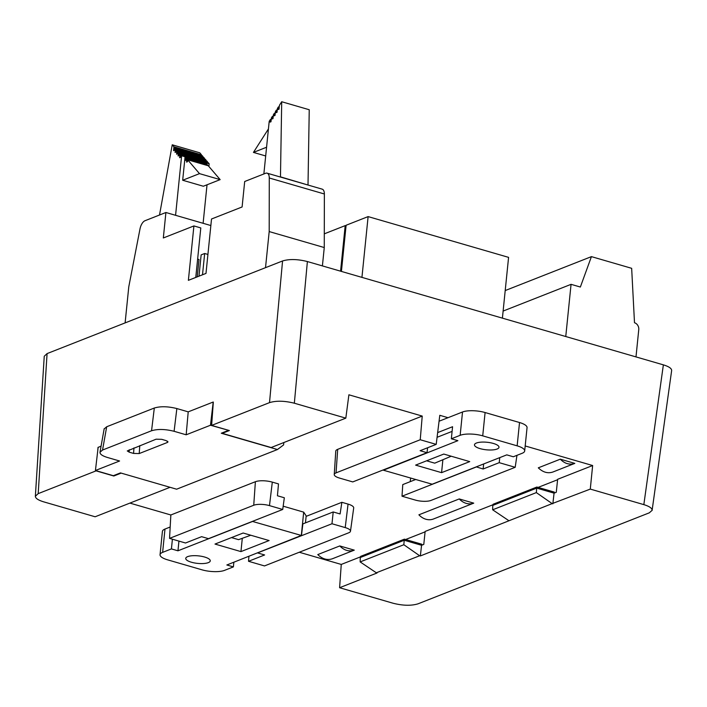 <?xml version="1.0" encoding="UTF-8"?>
<svg xmlns="http://www.w3.org/2000/svg" width="707" height="707" viewBox="0 0 707 707"><rect width="100%" height="100%" fill="white"/><g stroke="black" fill="none" stroke-linecap="round" stroke-linejoin="round"><path stroke-width="1.06" d="M98.14 447.372L101.083 446.135M255.386 481.723L253.733 505.249L169.547 538.372L185.508 543.003L201.601 536.675L208.485 538.672L282.729 509.464L284.329 497.763L277.436 495.766L278.496 483.915L272.31 482.121A12.311 3.782 -174.2 0 0 255.386 481.723L170.847 514.979L129.902 503.101M348.056 504.1L345.219 527.599A11.453 3.517 5.8 0 1 350.478 531.213L353.694 507.979A12.311 3.782 -174.2 0 0 348.056 504.1L341.87 502.306L306.122 516.366M360.623 556.816L341.26 564.433L299.264 552.247M405.624 539.521L425.093 531.858M493.124 504.692L425.137 531.434L423.785 544.408L421.566 545.283L420.356 555.949L552.149 503.614L590.283 489.094L643.838 504.63L663.369 364.856C668.937 366.553 671.694 368.453 671.641 370.548M538.115 487.397L557.593 479.735M525.186 445.958L592.643 465.533L557.637 479.302L556.276 492.284L554.067 493.15L552.847 503.817M337.69 449.343L336.046 472.868A11.453 3.517 -174.2 0 0 334.252 474.538L335.763 451.137A12.311 3.782 5.8 0 1 337.69 449.343L422.229 416.078L348.896 394.798L345.82 418.146L271.135 447.531L222.254 433.347L222.29 432.834M213.328 402.062L211.623 425.402L269.517 402.628L282.561 260.963C289.34 258.912 297.62 259.115 307.386 261.546L663.369 364.856M574.818 463.385L560.306 459.179C564.734 463.704 569.568 465.1 574.818 463.385L552.812 472.046C547.757 473.69 542.914 472.285 538.301 467.831L560.306 459.179M332.281 558.804L354.287 550.143L339.775 545.937L317.77 554.588C322.383 559.043 327.226 560.448 332.281 558.804M418.898 514.811L459.241 498.939L473.743 503.145L433.409 519.018A16.42 13.424 -111.5 0 1 418.898 514.811M421.664 545.238L421.814 544.222L404.386 539.167L360.632 556.374L360.605 557.399M554.164 493.115L554.315 492.099L536.878 487.035L493.132 504.25L493.106 505.266M341.87 502.306L340.094 513.954L333.209 511.956L331.981 523.754L257.737 552.839M410.228 481.653L410.634 478.118M473.743 503.145A16.42 13.424 -111.5 0 1 459.241 498.939M169.839 487.238L120.95 473.045M113.862 475.493L113.818 476.005L96.081 470.862L38.187 493.636L35.359 496.27C35.447 498.32 38.213 500.176 43.648 501.837L95.136 516.773L169.821 487.397M120.932 473.204L113.818 476.005M222.254 433.347L229.368 430.545L211.623 425.402M98.026 447.337L97.725 450.942M44.249 356.24L47.077 353.597L282.561 260.963M228.414 430.271L210.474 425.234L213.205 402.027L188.212 411.854L176.856 408.558L174.099 431.297C165.226 429.078 157.714 428.902 151.554 430.757L102.542 450.041L99.996 452.259C99.881 454.177 102.382 455.927 107.499 457.491L119.58 460.999L95.427 470.5L113.341 475.696L120.446 472.903L176.617 489.2L277.453 449.528L283.595 444.915L283.834 442.538M307.386 261.546L294.342 403.211L345.82 418.146M294.342 403.211C284.576 400.781 276.304 400.577 269.517 402.628M643.838 504.63C649.406 506.336 652.163 508.236 652.11 510.33L649.3 512.831L417.97 603.849C411.182 605.89 402.91 605.696 393.145 603.257L339.599 587.72L377.034 572.988L376.327 572.785L419.649 555.746L420.356 555.949M404.386 539.167L404.289 540.263M360.155 561.915L360.27 557.531L404.21 540.245L403.838 544.726L360.155 561.915L376.327 572.785M339.775 545.937C344.203 550.461 349.037 551.867 354.287 550.143M341.26 564.433L339.599 587.72M419.649 555.746L403.838 544.726M248.926 556.303L248.528 561.287L264.498 565.927L348.692 532.804A11.453 3.517 5.8 0 0 350.478 531.213M169.547 538.372L170.847 514.979M404.21 540.245L421.566 545.283M536.878 487.035L536.79 488.139M492.655 509.791L492.761 505.408L536.71 488.113L536.339 492.602L492.655 509.791L508.828 520.661M552.149 503.614L536.339 492.602M536.71 488.113L554.067 493.15M592.643 465.533L590.283 489.094M336.046 472.868L420.232 439.745L422.229 416.078M420.232 439.745L436.201 444.376L439.798 415.309L448.026 417.696M516.958 455.326L515.191 467.3L499.222 462.67L499.761 457.623M333.209 511.956L302.631 523.984M248.528 561.287L264.612 554.96L257.728 552.962M345.219 527.599L331.981 523.754M282.729 509.464L269.482 505.62L272.31 482.121M253.733 505.249A11.453 3.517 5.8 0 1 269.482 505.62M427.629 447.752L427.001 452.701L352.758 481.918L339.51 478.073A11.453 3.517 -174.2 0 1 334.252 474.538M427.001 452.701L420.117 450.704L436.201 444.376M483.65 463.96L483.137 468.997L476.262 466.867M415.575 479.549L402.778 484.587L402 496.208L476.244 467M515.191 467.3L430.996 500.423A11.453 3.517 -174.2 0 1 415.248 500.052L402 496.208M499.222 462.67L483.137 468.997M104.132 428.99L106.686 426.763L102.542 450.041M151.554 430.757L154.312 408.027L106.686 426.763M154.312 408.027C160.471 406.172 167.983 406.348 176.856 408.558M210.474 425.234L186.171 434.796L174.099 431.297M186.171 434.796L188.212 411.854M228.396 430.43L221.282 433.232L277.453 449.528M139.783 445.613L139.208 453.558L167.365 442.476L168.01 441.902L166.127 440.611L161.726 439.33L156.088 439.197L127.278 450.969M129.222 449.767L129.16 452.144L127.278 450.898M129.16 452.144L133.561 453.426L133.968 447.902M139.208 453.558L133.561 453.426M95.427 470.5L98.158 447.284M505.205 290.559L591.423 256.632L631.66 268.315L634.497 322.745A5.744 4.702 -111.5 0 1 638.766 329.586L635.991 356.911M591.423 256.632L580.359 287.033L571.062 284.338L503.119 311.062M565.759 336.532L571.062 284.338M195.768 277.436L200.797 227.928L193.912 225.931L188.38 280.334L205.993 273.415L211.517 219.002L242.103 206.965L244.693 181.505L265.602 173.277A8.21 4.003 106.2 0 1 267.096 173.171A8.21 4.003 106.2 0 1 269.279 177.996L269.19 231.569L265.523 267.661M125.112 322.905L128.78 286.803L140.013 228.856A8.21 4.003 106.2 0 1 144.997 220.725L165.906 212.498L163.326 237.967L193.912 225.931M210.854 225.542L165.906 212.498M267.096 173.171L322.18 189.149A8.21 4.003 106.2 0 1 324.363 193.983L324.266 247.547L269.19 231.569M324.266 247.547L322.401 265.903M208.892 166.463L209.166 163.768L205.719 162.769L205.799 163.573M209.166 163.768L208.291 162.743L180.745 154.753L180.479 157.369L179.605 157.723L179.993 153.87L207.531 161.859L206.78 160.975L179.233 152.986L178.968 155.611L178.093 155.955L178.482 152.102L206.02 160.1L205.269 159.216L177.722 151.218L177.457 153.843L176.582 154.188L176.971 150.344L204.509 158.333L203.757 157.449L176.211 149.46L175.946 152.085L175.071 152.429L175.46 148.576L202.997 156.565L202.246 155.69L174.7 147.692L174.435 150.317L173.56 150.662L173.949 146.809L201.486 154.806L199.772 152.8L172.234 144.802L159.508 215.016M175.575 215.308L181.619 155.77L180.745 154.753M181.619 155.77L205.861 162.937M185.207 156.936L184.827 160.666L185.711 160.321L185.968 157.82L206.621 163.812L207.478 165.544M185.968 157.82L186.887 158.907L207.549 164.899M186.887 158.907L186.568 162.097L187.443 161.753L187.647 159.782L208.3 165.783L220.16 179.622L203.333 186.241L182.68 180.25L185.066 156.768M187.647 159.782L199.498 173.63L220.16 179.622M199.498 173.63L182.68 180.25M202.936 157.21L202.997 156.565M175.46 148.576L174.7 147.692M201.424 155.452L201.486 154.806M173.949 146.809L172.234 144.802M203.112 223.297L207.027 184.792M207.469 162.504L207.531 161.859M179.993 153.87L179.233 152.986M205.958 160.745L206.02 160.1M178.482 152.102L177.722 151.218M204.447 158.978L204.509 158.333M176.971 150.344L176.211 149.46M263.861 173.966L269.208 121.312L270.374 119.492L270.109 122.108L270.984 121.763L271.382 117.91L272.381 116.346L272.115 118.962L272.999 118.617L273.388 114.764L274.396 113.191L274.122 115.815L275.005 115.471L275.394 111.618L276.402 110.045L276.137 112.669L277.02 112.316L277.409 108.471L278.417 106.89L278.143 109.514L279.026 109.17L279.415 105.316L281.704 101.737L280.467 176.847L307.713 184.951M270.374 119.492L271.196 119.722M272.381 116.346L273.202 116.584M274.396 113.191L275.217 113.429M276.402 110.045L277.224 110.283M278.417 106.89L279.23 107.128M281.704 101.737L309.242 109.735L308.013 184.836M266.574 147.242L253.442 152.412L265.691 155.964M253.442 152.412L268.439 128.921M198.985 276.172L201.142 254.882L204.668 253.495L207.92 254.44M204.668 253.495L202.502 274.784M197.633 259.098L198.994 259.496L197.226 276.861M502.403 318.141L508.58 257.366L368.117 216.598L346.112 225.259L341.419 271.426M361.94 277.383L368.117 216.598M346.05 225.869L345.193 225.621L324.292 233.84M340.571 271.179L345.193 225.621M441.575 472.656L469.731 461.609L443.784 454.062L415.619 465.118L441.575 472.656L442.882 459.727M485.09 412.535L519.521 422.521L517.144 445.843L482.722 435.848L485.09 412.535A16.42 5.046 -174.2 0 0 462.519 411.995L439.065 421.222M462.519 411.995L460.151 435.318A16.42 5.046 5.8 0 1 482.722 435.848M460.151 435.318L451.349 438.782L457.889 440.673L383.406 470.217L432.171 484.215L506.769 454.866L513.317 456.766L522.12 453.302A16.42 5.046 5.8 0 0 524.682 450.96A16.42 5.046 5.8 0 0 517.144 445.843M493.336 443.439A12.311 3.782 -174.2 0 0 481.007 442.149A12.311 3.782 -174.2 0 0 474.477 444.791A12.311 3.782 -174.2 0 0 486.345 449.802A12.311 3.782 -174.2 0 0 498.983 447.284A12.311 3.782 -174.2 0 0 493.336 443.439M524.682 450.96L527.051 427.647A16.42 5.046 -174.2 0 0 519.521 422.521M452.1 431.394L437.076 437.297M437.66 432.596L452.568 426.728L451.349 438.782M426.613 460.805L434.743 463.165L451.199 456.218M243.155 533.016L214.999 544.063L240.946 551.601L269.111 540.555L243.155 533.016M160.047 554.703A16.42 5.046 5.8 0 0 167.586 559.829L202.008 569.824A16.42 5.046 5.8 0 0 224.587 570.355L233.39 566.89L226.841 564.99L301.323 535.455L252.558 521.457L177.961 550.806L171.421 548.906L162.619 552.37L164.987 529.057A16.42 5.046 -174.2 0 0 162.416 531.39L160.047 554.703A16.42 5.046 5.8 0 1 162.619 552.37M191.394 562.224A12.311 3.782 -174.2 0 0 203.722 563.523A12.311 3.782 -174.2 0 0 210.253 560.872A12.311 3.782 -174.2 0 0 198.384 555.861A12.311 3.782 -174.2 0 0 185.747 558.389A12.311 3.782 -174.2 0 0 191.394 562.224M164.987 529.057L170.175 527.007M305.468 522.871L306.175 515.871L303.692 512.142L283.18 506.185M177.961 550.806L178.942 541.102M303.692 512.142L301.323 535.455M301.447 535.641L302.87 523.887M171.421 548.906L172.402 539.202M233.39 566.89L233.858 562.233M242.298 538.31L240.946 551.601M250.791 535.226L238.586 539.653L231.489 537.594M47.077 353.597L38.187 493.636M167.365 442.476L167.532 441.212M324.363 193.983L269.279 177.996M35.35 496.438L44.241 356.408M652.093 510.489L671.623 370.715M104.185 428.689L100.049 451.967"/></g></svg>
